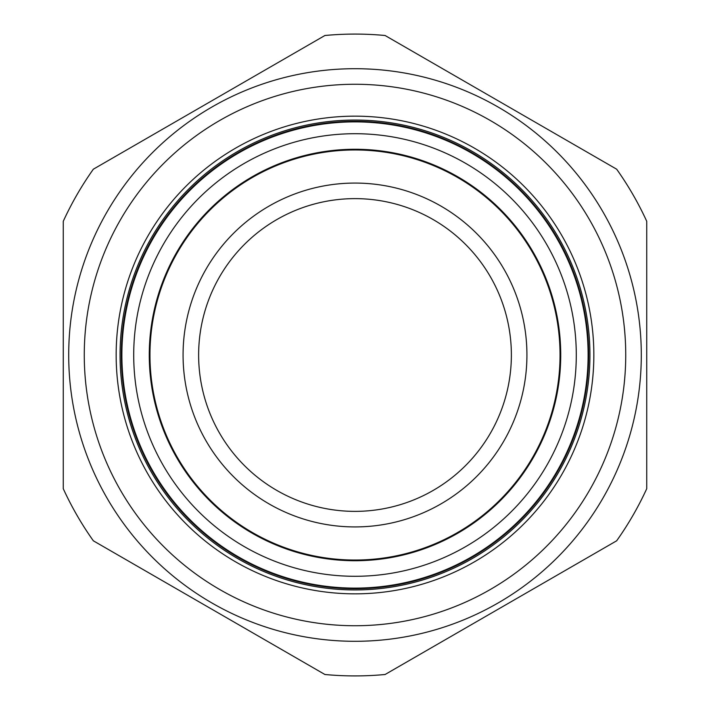 <?xml version="1.0" encoding="UTF-8"?>
<svg xmlns="http://www.w3.org/2000/svg" width="710" height="710" viewBox="0 0 710 710"><rect width="100%" height="100%" fill="white"/><g stroke="black" fill="none" stroke-linecap="round" stroke-linejoin="round"><path stroke-width="1.06" d="M93.347 540.807L324.914 674.5L93.347 540.807A320.911 320.911 0 0 1 63.261 488.693L63.261 221.307A320.911 320.911 0 0 1 93.347 169.193L324.914 35.5A320.911 320.911 0 0 1 385.086 35.5L616.653 169.193A320.911 320.911 0 0 1 646.739 221.307L646.739 488.693A320.911 320.911 0 0 1 616.653 540.807L385.086 674.5A320.911 320.911 0 0 1 324.914 674.5M572.535 438.789A233.111 233.111 0 0 1 271.211 572.535A233.111 233.111 0 0 1 137.465 271.211A233.111 233.111 0 0 1 438.789 137.465A233.111 233.111 0 0 1 572.535 438.789M573.059 438.984A233.67 233.67 0 0 1 271.016 573.059A233.67 233.67 0 0 1 136.941 271.016A233.67 233.67 0 0 1 438.984 136.941A233.67 233.67 0 0 1 573.059 438.984M163.664 281.302A205.03 205.03 0 0 1 428.698 163.664A205.03 205.03 0 0 1 546.336 428.698A205.03 205.03 0 0 1 281.302 546.336A205.03 205.03 0 0 1 163.664 281.302M523.563 321.142A171.935 171.935 0 0 0 321.142 186.437A171.935 171.935 0 0 0 186.437 388.858A171.935 171.935 0 0 0 388.858 523.563A171.935 171.935 0 0 0 523.563 321.142M198.631 355A156.369 156.369 0 0 1 355 198.631A156.369 156.369 0 0 1 511.369 355A156.369 156.369 0 0 1 355 511.369A156.369 156.369 0 0 1 198.631 355M474.422 561.841A238.835 238.835 0 0 1 148.159 474.422A238.835 238.835 0 0 1 235.578 148.159A238.835 238.835 0 0 1 561.841 235.578A238.835 238.835 0 0 1 474.422 561.841M237.53 151.532A234.948 234.948 0 0 0 151.532 472.469A234.948 234.948 0 0 0 472.469 558.468A234.948 234.948 0 0 0 558.468 237.53A234.948 234.948 0 0 0 237.53 151.532M211.855 107.059A286.29 286.29 0 0 1 602.941 211.855A286.29 286.29 0 0 1 498.145 602.941A286.29 286.29 0 0 1 107.059 498.145A286.29 286.29 0 0 1 211.855 107.059A286.29 286.29 0 0 0 107.059 498.145A286.29 286.29 0 0 0 498.145 602.941M616.653 169.193L385.086 35.5M546.984 428.946A205.731 205.731 0 0 1 281.053 546.984A205.731 205.731 0 0 1 163.016 281.053A205.731 205.731 0 0 1 428.946 163.016A205.731 205.731 0 0 1 546.984 428.946M561.503 434.538A221.298 221.298 0 0 1 275.462 561.503A221.298 221.298 0 0 1 148.496 275.462A221.298 221.298 0 0 1 434.538 148.496A221.298 221.298 0 0 1 561.503 434.538M490.37 589.46A270.732 270.732 0 0 0 589.46 219.63A270.732 270.732 0 0 0 219.63 120.54A270.732 270.732 0 0 0 120.54 490.37A270.732 270.732 0 0 0 490.37 589.46"/></g></svg>
